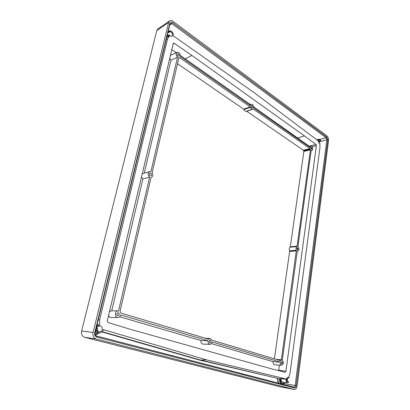 <?xml version="1.0" encoding="UTF-8"?>
<svg xmlns="http://www.w3.org/2000/svg" width="410" height="410" viewBox="0 0 410 410"><rect width="100%" height="100%" fill="white"/><g stroke="black" fill="none" stroke-linecap="round" stroke-linejoin="round"><path stroke-width="0.61" d="M170.14 30.776L170.222 30.735C172.4 31.555 173.425 33.256 173.302 35.844L254.436 92.855L317.888 140.645L319.006 139.164L320.579 140.164L320.492 140.907L319.82 140.097L319.159 139.938C318.201 140.861 318.278 142.029 319.375 143.444L320.143 143.772L319.805 144.376L319.984 147.508L290.019 373.387L288.886 376.769L289.04 377.856L288.02 377.318C286.231 378.512 286.093 379.983 287.594 381.736L288.527 381.71L288.368 382.545L287.682 382.689C286.441 382.351 285.872 381.156 285.975 379.096L285.273 378.773L280.589 378.666L285.78 378.84M102.259 331.685L199.803 359.877L277.729 378.399L199.603 360.113L206.722 359.908L285.273 378.773M206.722 359.908L103.51 329.676L103.171 329.876C102.546 331.844 101.357 332.884 99.609 333.007L95.069 332.956M95.299 331.997L97.498 332.085L99.609 333.007M97.498 332.085L95.489 331.88L96.022 330.665L97.739 330.849M98.974 326.191L97.165 326.222L97.175 324.92L99.102 325.038L99.03 326.201L100.547 326.058C103.371 326.673 102.438 332.141 99.558 331.787L97.857 330.803L97.452 331.89M99.102 325.038L97.052 324.792M97.067 324.71L99.23 324.894M99.702 324.797L99.65 319.861L167.608 38.796L169.289 36.162L168.966 35.614L167.075 36.623L167.48 35.767M170.124 30.806L170.135 31.703L171.231 32.088C172.794 33.748 172.994 35.163 171.836 36.341L170.273 36.07L169.171 34.891L168.966 35.614M173.327 43.214L107.276 320.835L108.086 322.557L130.595 329.384L271.066 368.723L285.14 372.26L285.919 371.337L316.387 145.668L315.951 144.428L304.41 135.859L191.824 55.427L174.214 43.255L172.999 44.024M173.394 43.168L174.214 43.255M283.889 383.57L283.577 384.452M180.344 55.442L250.366 104.519M253.616 106.8L309.432 146.396M279.42 365.105L278.59 370.614M176.285 52.685L171.687 49.559M202.929 344.118C201.453 343.821 200.787 342.632 200.926 340.551L208.034 340.751C207.824 342.806 208.444 344 209.894 344.318L202.929 344.118M169.668 58.051L170.939 60.208L177.525 57.169C175.849 55.217 175.69 53.607 177.058 52.337C179.211 52.316 180.282 53.689 180.272 56.467L250.325 105.554L251.238 104.248C252.837 104.365 253.621 105.565 253.59 107.845L310.006 147.38L310.862 146.078C312.456 145.611 313.481 150.121 311.856 150.434L311.19 150.326L297.911 246.697C299.32 248.593 299.259 250.105 297.732 251.227L297.296 251.171L282.275 360.149C283.894 362.296 283.689 363.988 281.67 365.238L274.695 364.838C273.567 364.557 273.045 363.511 273.127 361.702L211.319 343.595M170.304 55.386L177.058 52.337M170.939 60.208L144.299 172.964M111.735 310.77L142.885 178.95L141.47 176.823M142.203 173.727L149.681 171.662C147.59 173.107 147.569 174.937 149.624 177.161L118.516 310.985L118.157 310.944C114.626 310.688 114.38 317.724 117.936 317.494C119.31 317.35 120.202 316.484 120.622 314.895L208.034 340.751M117.936 317.494L111.269 317.632C109.941 317.571 109.045 316.802 108.583 315.326M109.449 311.702L111.515 310.765L118.157 310.944M119.643 316.74L200.926 340.551M246.4 111.248L246.277 111.3C245.334 111.494 244.555 110.915 243.94 109.557L243.642 109.147L250.218 106.882L250.525 107.312C251.099 108.635 251.837 109.203 252.739 109.019L253.257 109.004L309.945 148.599L303.446 150.255L246.764 111.294L253.257 109.004M303.446 150.255L303.871 151.398L310.416 149.85L309.945 148.599M178.919 57.733L152.223 172.354L152.341 173.107C153.202 175.142 152.868 176.582 151.341 177.417L150.936 177.909L120.033 311.339L120.858 313.014L208.47 339.157L210.207 338.542L212.185 340.269L280.589 360.677L281.373 359.801L296.353 250.218C295.764 248.639 295.928 247.445 296.85 246.635L297.086 246.205L290.316 246.758L303.871 151.398M290.316 246.758L290.085 247.179C289.142 248.029 288.968 249.265 289.557 250.884L289.644 251.463L296.445 250.823M274.382 358.832L289.644 251.463M177.407 63.617L243.642 109.147M273.127 361.702L280.209 362.102L212.037 341.935C211.719 343.436 211.001 344.231 209.894 344.318M281.67 365.238C280.563 364.941 280.076 363.895 280.209 362.102M177.525 57.169L150.88 171.764L149.681 171.662M297.086 246.205L310.416 149.85M178.929 57.728L179.816 57.707L250.218 106.882M209.792 342.729C208.782 341.663 208.885 340.787 210.094 340.095L210.258 340.121C211.263 341.192 211.16 342.073 209.951 342.76L209.792 342.729M311.964 148.686L311.579 149.266L310.734 147.825L311.118 147.251L311.964 148.686M298.147 249.208L297.588 249.957L296.809 248.532L297.363 247.783L298.147 249.208M282.521 362.86L281.726 363.839L281.06 362.43L281.849 361.451L282.521 362.86M116.799 313.86C116.676 314.947 117.06 315.572 117.947 315.726L119.202 314.572C119.325 313.481 118.941 312.861 118.049 312.707L116.799 313.86M149.389 174.019C149.342 175.249 149.819 175.869 150.818 175.89L151.515 175.096C151.562 173.866 151.085 173.245 150.08 173.23L149.389 174.019M177.294 54.299C177.315 55.581 177.812 56.206 178.791 56.17L179.185 55.627C179.165 54.346 178.668 53.725 177.689 53.761L177.294 54.299M251.796 107.635C251.079 106.8 251.022 106.103 251.627 105.544L252.15 105.652C252.867 106.487 252.924 107.184 252.319 107.743L251.796 107.635M281.373 359.801L276.089 359.339M179.816 57.707L178.637 58.287M142.885 178.95L149.624 177.161M278.785 383.207C277.877 382.048 277.462 380.516 277.544 378.604L285.975 379.096M96.611 330.711C97.693 329.271 97.713 327.892 96.663 326.575M97.196 326.222L96.606 326.627L97.313 329.256L96.529 330.701M167.572 35.68L167.306 35.239M96.094 330.67L95.776 330.04M166.819 37.136L169.289 36.162M284.899 382.453L282.362 384.067C280.419 383.663 279.456 381.874 279.476 378.696L277.837 378.63C277.765 380.69 278.252 382.263 279.312 383.345M286.78 380.946L286.995 377.928M318.903 142.9L318.616 141.332L320.42 140.866M166.901 36.797L169.002 35.778M167.869 32.8L168.336 32.677L168.131 31.734M167.495 35.716L167.29 35.199M166.957 36.879L167.075 36.623M96.283 339.014C93.593 338.03 92.532 335.857 93.101 332.484L168.648 22.458L169.663 20.864C170.447 20.249 171.523 20.382 172.887 21.258L326.934 135.92C328.143 136.996 328.676 138.508 328.538 140.466L297.106 386.005C296.671 388.419 295.712 389.572 294.231 389.469L96.283 339.014L84.742 337.322L280.194 386.814M84.742 337.322C82.092 336.364 81.052 334.247 81.616 330.983L156.779 30.581L157.794 29.002L169.663 20.864M97.313 329.256L96.273 329.22L96.058 328.876M96.273 329.22L95.848 330.219M96.821 326.847L96.555 326.837M294.303 387.952L96.806 337.071C95.105 336.41 94.418 335.001 94.751 332.853L169.863 23.406C170.35 22.063 171.262 21.802 172.605 22.627L326.765 137.022L327.805 139.964L296.225 385.728C295.928 387.296 295.287 388.034 294.303 387.952L293.852 387.107C294.539 387.132 294.969 386.609 295.159 385.538L326.872 139.815L326.145 137.75L171.887 23.626L172.605 22.627M96.806 337.071L96.488 336.01L293.806 387.096M319.933 139.415L326.145 137.75L326.765 137.022M327.805 139.964L326.872 139.815L319.19 141.86M283.992 383.493L296.225 385.728M169.863 23.406L169.965 24.175L170.437 23.437L171.887 23.626L169.745 25.072M96.488 336.01C95.31 335.554 94.833 334.565 95.048 333.053L94.751 332.853M95.048 333.053L169.965 24.175M287.682 382.689L282.828 382.284C281.644 381.997 281.05 380.89 281.034 378.953L280.732 378.927C280.86 381.592 281.752 382.725 283.412 382.33M297.916 137.919L304.41 135.859M185.294 58.804L191.824 55.427M95.95 334.693L95.31 335.067M199.603 360.113L102.018 331.946M208.931 339.034L207.767 338.952M279.728 360.426L280.891 360.539M281.111 360.328L278.682 360.113M289.557 250.884L296.353 250.218M296.85 246.635L290.085 247.179M303.789 150.849L310.324 149.286M310.196 148.968L303.692 150.608M243.94 109.557L250.525 107.312M179.344 57.615L178.75 57.912M104.458 330.04L103.115 330.081M98.943 332.997L95.412 335.231L98.892 332.997M95.187 334.827L98.605 332.992M96.201 332.966L95.012 333.233M95.843 330.814L97.677 330.957M97.17 325.345L96.883 325.478M95.499 331.198L95.689 331.454M98.882 325.965L97.016 325.981M98.226 319.933L99.65 319.861M167.608 38.796L166.296 39.293M284.76 382.443C282.044 384.723 280.445 383.499 279.968 378.768L280.404 378.871M287.466 377.871L287.082 381.351M287.082 377.81L288.886 377.938M288.404 381.551L287.046 381.372M318.616 141.332L320.41 140.845M318.965 141.322L319.205 143.295M169.971 31.452L168.172 32.431M168.336 32.677L170.135 31.703M167.095 36.008L167.239 36.28M167.352 35.829L169.125 34.958M294.139 389.449L279.979 386.773M168.648 22.458L156.779 30.581M81.616 330.983L93.101 332.484M315.951 144.428L309.232 146.191M312.118 146.785L316.387 145.668M285.919 371.337L278.718 370.158M210.207 338.542L205.21 338.188M297.732 251.227L297.281 251.279M310.862 146.078L308.802 146.534M311.856 150.434L311.149 150.619M252.739 109.019L246.277 111.3M251.238 104.248L249.311 104.847M97.857 330.803L96.027 330.665M99.03 326.201L97.165 326.222M285.806 378.84L285.211 378.83M287.21 381.372L287.574 377.882M287.051 377.846L288.942 377.979M318.698 141.394L320.492 140.907M319.006 139.164L316.699 139.697M168.136 31.703L170.171 30.74M169.171 34.891L167.398 35.762M319.021 141.306L319.267 143.357M294.211 389.464L280.076 386.799M282.362 384.067L282.065 384.057M287.026 381.346L288.45 381.536"/></g></svg>
